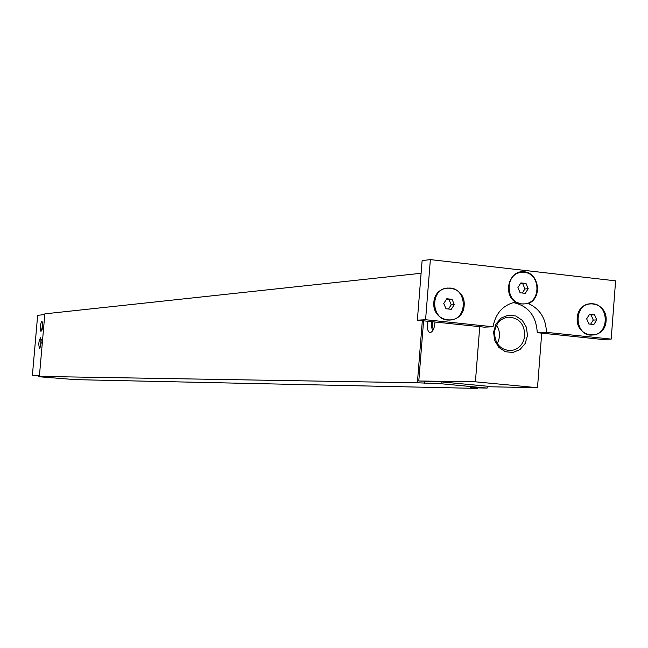 <?xml version="1.0" encoding="UTF-8"?>
<svg xmlns="http://www.w3.org/2000/svg" width="648" height="648" viewBox="0 0 648 648"><rect width="100%" height="100%" fill="white"/><g stroke="black" fill="none" stroke-linecap="round" stroke-linejoin="round"><path stroke-width="0.97" d="M41.31 340.119L41.197 339.074M41.108 339.106L40.419 347.077M41.091 340.103L40.703 346.194M41.253 342.914L39.528 348.195C38.329 344.534 38.669 341.051 40.541 337.762L41.253 342.914M42.776 323.433L42.663 322.388M42.574 322.429L41.869 330.375M42.557 323.417L42.16 329.492M42.719 326.179L40.986 331.493C39.787 327.831 40.136 324.356 42.015 321.06L42.719 326.179M44.785 314.564L37.657 315.317L32.4 375.289L38.734 375.856M39.439 375.694L38.75 375.678L38.653 376.723L75.695 379.655L477.268 388.395L470.092 387.723L487.126 388.079L487.442 386.232L441.15 381.866L441.005 383.746L487.126 388.079M32.4 375.289L39.463 375.394M433.569 329.103L432.224 326.398L432.451 321.748M432.807 330.601L431.43 327.029L431.665 321.659M592.888 303.782C609.298 304.787 609.363 334.303 592.944 335L590.514 334.984C574.306 334.125 573.804 304.981 589.972 303.799L592.888 303.782M592.061 335.048C574.817 336.604 572.419 305.168 589.68 303.823L590.611 303.742M590.62 324.178L593.268 320.08L591.13 314.952L589.218 314.774M591.13 314.952L594.581 314.774L596.719 319.918L593.843 324.526L588.813 323.984L586.667 318.84L589.559 314.231L594.581 314.774M593.268 320.08L596.719 319.918M423.59 320.825L418.794 380.984L475.413 381.818L479.739 326.673L484.267 327.151L493.023 326.77C495.663 313.146 503.123 304.933 515.403 302.114L516.002 302.009C504.168 295.569 507.376 273.999 520.368 272.492L521.429 272.354M523.811 303.969L521.3 303.944L515.768 302.049M521.843 303.904C505.643 302.989 504.549 274.363 520.644 272.46L524.297 272.363C540.724 273.424 541.347 302.486 524.961 303.872L521.843 303.904M522.28 293.018L524.937 288.968L528.209 288.7L525.261 293.341L520.109 292.774L517.922 287.558L520.879 282.909L526.022 283.492L520.474 283.549M524.937 288.968L522.758 283.767M526.022 283.492L528.209 288.7M546.434 332.351L611.186 339.115L601.538 339.374L537.265 332.675L546.434 332.351C545.981 318.541 539.978 308.934 528.436 303.539L527.472 303.28M537.265 332.675C536.244 315.884 528.241 305.848 513.265 302.567M449.744 320.088L447.509 320.039C430.871 319.148 429.81 290.093 446.351 288.19L447.517 288.044M447.768 320.023C431.114 319.14 430.061 290.069 446.61 288.166L450.295 288.06C467.216 289.097 467.735 318.678 450.854 319.991L447.768 320.023M448.473 309.015L451.243 304.819L454.297 304.601L451.275 309.315L445.994 308.748L443.75 303.466L446.788 298.76L452.061 299.327L446.432 299.319M451.243 304.819L449.007 299.562M452.061 299.327L454.297 304.601M479.739 326.673L417.361 320.169L422.115 260.618L430.369 259.605L425.582 319.723L493.023 326.77M606.107 320.93C607.848 300.469 578.68 297.205 577.214 317.82C575.529 338.426 604.746 341.439 606.107 320.93M528.436 303.539C542.522 298.056 539.314 273.124 524.337 271.771C509.385 269.665 502.297 293.633 515.403 302.114M611.186 339.115L615.6 280.843L430.369 259.605M464.154 305.662C466.009 284.715 435.391 281.289 433.828 302.405C432.03 323.506 462.704 326.665 464.154 305.662M417.361 320.169L425.582 319.723M475.413 381.818L537.5 387.715L487.239 386.718M541.712 333.137L537.5 387.715M527.472 335.591L526.435 327.313L522.264 320.323L515.768 315.989L508.235 315.187L501.147 318.079L495.923 324.105L493.598 332.076L494.643 340.403L498.855 347.409L505.391 351.718L512.933 352.48L519.988 349.547L525.18 343.521L527.472 335.591M418.794 380.984L441.15 381.866M494.497 332.294C495.728 323.733 500.191 318.678 507.894 317.147C518.659 317.455 524.305 323.555 524.815 335.437C523.527 344.25 518.886 349.321 510.883 350.649C500.402 350.025 494.942 343.91 494.497 332.294M497.259 343.513C500.434 337.268 500.207 331.136 496.603 325.126M435.019 322.016C434.444 328.528 432.799 332.043 430.07 332.562C427.923 331.817 426.967 328.779 427.194 323.449L427.486 321.23M441.005 383.746L417.385 382.774L39.374 376.415L44.85 313.851L421.103 273.27M39.374 376.415L43.781 376.812L38.653 376.723M477.309 387.877L477.268 388.395M417.385 382.774L422.326 320.687M424.829 381.551L424.675 383.462M68.137 311.34L64.265 311.753M101.315 307.76L97.216 308.197M138.972 303.693L134.598 304.171M182.064 299.052L177.382 299.554M231.871 293.674L226.824 294.224M290.077 287.396L284.61 287.987M359.024 279.96L353.055 280.608M509.158 350.681L510.883 350.649M398.504 275.708L392.234 276.38M323.036 283.848L317.326 284.464M259.791 290.669L254.551 291.227M206.032 296.46L201.172 296.986M159.764 301.45L155.245 301.944M119.532 305.791L115.295 306.253M84.224 309.598L80.239 310.028"/></g></svg>
